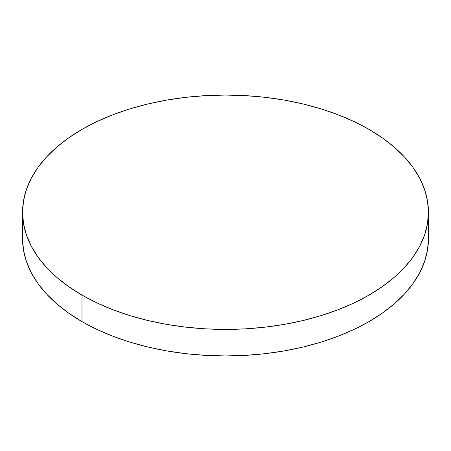 <?xml version="1.0" encoding="UTF-8"?>
<svg xmlns="http://www.w3.org/2000/svg" width="451" height="451" viewBox="0 0 451 451"><rect width="100%" height="100%" fill="white"/><g stroke="black" fill="none" stroke-linecap="round" stroke-linejoin="round"><path stroke-width="0.68" d="M428.45 238.759L427.475 250.243L424.549 261.614L419.712 272.77L413.003 283.594L404.485 293.99L394.247 303.856L382.38 313.09L369.008 321.608L354.249 329.331L338.256 336.181L321.168 342.095L303.168 347.011L284.412 350.884L265.092 353.68L245.395 355.365L225.5 355.929L205.605 355.365L185.908 353.68L166.588 350.884L147.832 347.011L129.832 342.095L112.744 336.181L96.751 329.331L81.992 321.608L68.62 313.09L56.753 303.856L46.515 293.99L37.997 283.594L31.288 272.77L26.451 261.614L23.525 250.243L22.55 238.759A202.95 117.17 0 0 0 81.992 321.608A202.95 117.17 0 0 0 303.168 347.011A202.95 117.17 0 0 0 428.45 238.759L428.45 212.241A202.95 117.17 180 0 1 303.168 320.498A202.95 117.17 180 0 1 81.992 295.095L81.992 321.608L81.992 295.095A202.95 117.17 180 0 1 22.55 212.241A202.95 117.17 180 0 1 147.832 103.989A202.95 117.17 180 0 1 369.008 129.392A202.95 117.17 180 0 1 428.45 212.241L427.475 200.757L424.549 189.386L419.712 178.23L413.003 167.406L404.485 157.01L394.247 147.144L382.38 137.91L369.008 129.392L354.249 121.669L338.256 114.819L321.168 108.905L303.168 103.989L284.412 100.116L265.092 97.32L245.395 95.635L225.5 95.071L205.605 95.635L185.908 97.32L166.588 100.116L147.832 103.989L129.832 108.905L112.744 114.819L96.751 121.669L81.992 129.392L68.62 137.91L56.753 147.144L46.515 157.01L37.997 167.406L31.288 178.23L26.451 189.386L23.525 200.757L22.55 212.241L23.525 223.73L26.451 235.101L31.288 246.257L37.997 257.081L46.515 267.477L56.753 277.342L68.62 286.577L81.992 295.095L96.751 302.818L112.744 309.668L129.832 315.582L147.832 320.498L166.588 324.37L185.908 327.167L205.605 328.852L225.5 329.416L245.395 328.852L265.092 327.167L284.412 324.37L303.168 320.498L321.168 315.582L338.256 309.668L354.249 302.818L369.008 295.095L382.38 286.577L394.247 277.342L404.485 267.477L413.003 257.081L419.712 246.257L424.549 235.101L427.475 223.73L428.45 212.241M22.55 238.759L22.55 212.241"/></g></svg>

